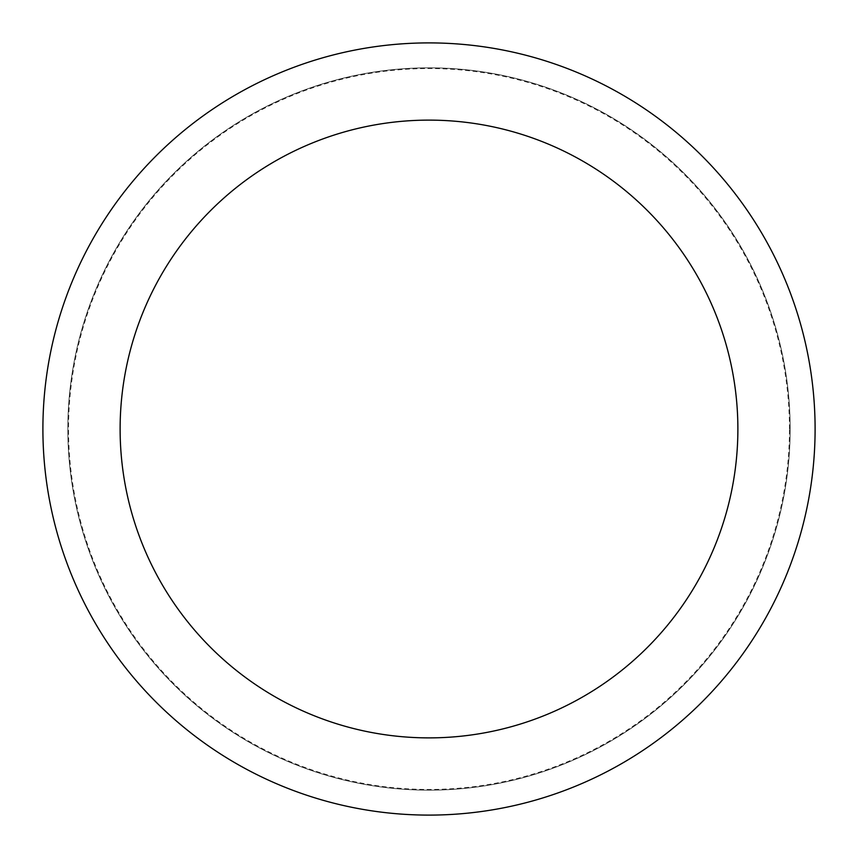 <?xml version="1.0" encoding="UTF-8"?>
<svg xmlns="http://www.w3.org/2000/svg" width="858" height="858" viewBox="0 0 858 858"><rect width="100%" height="100%" fill="white"/><g stroke="black" fill="none" stroke-linecap="round" stroke-linejoin="round"><path stroke-width="0.64" stroke-dasharray="4.29 3.22" d="M429 790.164A361.164 361.164 0 0 0 790.164 429A361.164 361.164 0 0 0 429 67.836A361.164 361.164 0 0 0 67.836 429A361.164 361.164 0 0 0 429 790.164A361.164 361.164 0 0 0 790.164 429A361.164 361.164 0 0 0 429 67.836A361.164 361.164 0 0 0 67.836 429A361.164 361.164 0 0 0 429 790.164M789.467 429A360.467 360.467 0 0 0 429 68.533A360.467 360.467 0 0 0 68.533 429A360.467 360.467 0 0 0 429 789.467A360.467 360.467 0 0 0 789.467 429M790.164 429A361.164 361.164 0 0 0 429 67.836A361.164 361.164 0 0 0 67.836 429A361.164 361.164 0 0 0 429 790.164A361.164 361.164 0 0 0 790.164 429A361.164 361.164 0 0 0 429 67.836A361.164 361.164 0 0 0 67.836 429A361.164 361.164 0 0 0 429 790.164A361.164 361.164 0 0 0 790.164 429M815.1 429A386.1 386.1 0 0 0 429 42.9A386.1 386.1 0 0 0 42.9 429A386.1 386.1 0 0 0 429 815.1A386.1 386.1 0 0 0 815.1 429"/><path stroke-width="1.29" d="M737.88 429A308.88 308.88 0 0 0 429 120.12A308.88 308.88 0 0 0 120.12 429A308.88 308.88 0 0 0 429 737.88A308.88 308.88 0 0 0 737.88 429M815.1 429A386.1 386.1 0 0 0 429 42.9A386.1 386.1 0 0 0 42.9 429A386.1 386.1 0 0 0 429 815.1A386.1 386.1 0 0 0 815.1 429"/></g></svg>
